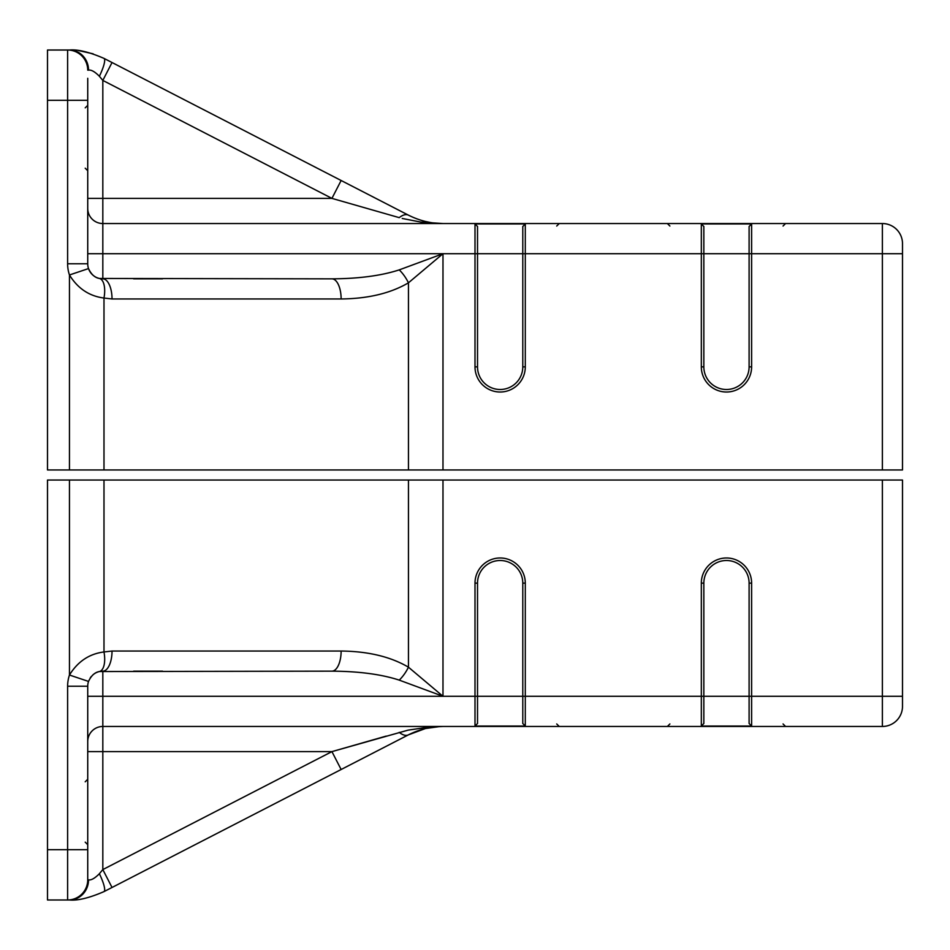 <?xml version="1.0" encoding="UTF-8"?>
<svg xmlns="http://www.w3.org/2000/svg" width="950" height="950" viewBox="0 0 950 950"><rect width="100%" height="100%" fill="white"/><g stroke="black" fill="none" stroke-linecap="round" stroke-linejoin="round"><path stroke-width="1.43" d="M133.641 671.151L162.533 671.151M902.5 480.035L902.5 696.291L882.384 696.291L882.384 480.035L902.5 480.035L902.5 706.349A20.116 20.116 0 0 1 882.384 726.465L882.384 696.291L751.616 696.291L751.616 726.049L749.099 723.496L749.099 583.134A22.634 22.634 0 0 0 726.465 560.5A22.634 22.634 0 0 0 703.843 583.134L703.843 723.496L701.326 726.049L701.326 696.291L525.291 696.291L525.291 726.049L475 726.049L475 696.291L442.985 696.291L399.238 680.117C381.401 674.31 358.957 671.318 331.93 671.151L99.382 671.543C94.881 672.291 91.259 675.592 88.516 681.423A15.093 15.093 0 0 0 87.732 686.232L87.732 879.866A20.116 20.116 0 0 1 67.616 899.982L47.5 899.982L47.5 480.035L103.989 480.035L103.989 651.961A20.116 9.013 76.8 0 1 99.382 671.543M525.291 726.049L522.785 723.496L522.785 583.134A22.634 22.634 0 0 0 500.151 560.5A22.634 22.634 0 0 0 477.517 583.134L477.517 723.496L475 726.049M99.382 873.727A20.116 4.109 62.8 0 1 103.989 891.611C89.312 897.964 77.793 900.754 69.457 899.982A20.116 19.071 -90 0 0 88.516 879.866C91.236 880.353 94.846 878.299 99.382 873.727L102.826 869.582L331.93 751.616L408.037 730.146L429.519 726.999L442.985 726.465L102.826 726.465L102.826 869.582L112.029 887.478L103.989 891.611C89.264 897.976 77.746 900.766 69.457 899.982L67.616 899.982A20.116 20.116 0 0 0 87.732 879.866A20.116 20.116 0 0 1 67.616 899.982L67.616 686.232A35.209 35.209 0 0 1 69.457 675.023L69.457 480.035M882.384 480.035L442.985 480.035L442.985 696.291L102.826 696.291L102.826 726.465A15.093 15.093 0 0 0 87.732 741.558M882.384 726.465L442.985 726.465C431.276 726.394 419.769 729.184 408.452 734.837L112.029 887.478L341.133 769.5L331.93 751.616L87.732 751.616M751.616 726.049L701.326 726.049M399.238 680.117A20.116 8.087 -58.5 0 0 408.452 667.185L408.452 480.035L103.989 480.035M408.452 480.035L442.985 480.035M749.099 696.291L701.326 696.291L701.326 583.134A25.151 25.151 0 0 1 726.465 557.982A25.151 25.151 0 0 1 751.616 583.134L751.616 696.291L749.099 696.291M522.785 696.291L475 696.291L475 583.134A25.151 25.151 0 0 1 500.151 557.982A25.151 25.151 0 0 1 525.291 583.134L525.291 696.291L522.785 696.291M386.187 736.096L331.93 751.616M331.93 671.151A20.116 9.215 -90 0 0 341.133 651.035C368.173 651.332 390.616 656.711 408.452 667.185L442.985 696.291M399.238 732.355A20.116 9.631 -117.2 0 0 408.452 734.837L425.457 728.531L439.909 726.536M441.762 726.477L442.985 726.465C440.491 726.501 440.491 726.501 442.985 726.465L435.076 726.881M90.238 677.908A15.093 15.093 0 0 1 91.426 676.352A15.093 15.093 0 0 0 90.238 677.908M87.732 696.291L102.826 696.291L102.826 671.151A15.093 15.093 0 0 0 92.803 674.963A15.093 15.093 0 0 1 102.826 671.151A20.116 9.215 -90 0 0 112.029 651.035L341.133 651.035M67.616 686.232L87.732 686.232A15.093 15.093 0 0 1 88.516 681.423L69.457 675.023C77.793 661.497 89.312 653.814 103.989 651.961L112.029 651.035M133.641 278.849L162.533 278.849M69.457 469.965L69.457 274.978L88.516 268.577A15.093 15.093 0 0 0 95.392 276.889A15.093 15.093 0 0 1 88.516 268.577C91.236 274.384 94.846 277.685 99.382 278.457L331.93 278.849C358.957 278.683 381.401 275.69 399.238 269.883L442.985 253.709L408.452 282.815C390.616 293.289 368.173 298.668 341.133 298.965L112.029 298.965L103.989 298.039L103.989 469.965L47.5 469.965L47.5 50.017L69.457 50.017A20.116 19.071 -90 0 1 88.516 70.134C91.259 69.659 94.881 71.713 99.382 76.273L102.826 80.418L112.029 62.522L408.452 215.163C419.769 220.816 431.276 223.606 442.985 223.535L420.779 222.074L402.242 218.464M882.384 469.965L882.384 223.535A20.116 20.116 0 0 1 902.5 243.651L902.5 469.965L103.989 469.965M751.616 223.951L701.326 223.951L703.843 226.504L703.843 366.866A22.634 22.634 0 0 0 726.465 389.5A22.634 22.634 0 0 0 749.099 366.866L749.099 226.504L751.616 223.951L751.616 253.709L902.5 253.709L902.5 469.965M99.382 76.273A20.116 4.109 117.2 0 0 103.989 58.389L112.029 62.522M395.212 208.347L341.133 180.5L331.93 198.384L333.913 198.954M701.326 223.951L701.326 253.709L751.616 253.709L751.616 366.866A25.151 25.151 0 0 1 726.465 392.017A25.151 25.151 0 0 1 701.326 366.866L701.326 253.709L525.291 253.709L525.291 366.866A25.151 25.151 0 0 1 500.151 392.017A25.151 25.151 0 0 1 475 366.866L475 253.709L102.826 253.709L102.826 278.849A15.093 15.093 0 0 1 95.95 277.198A15.093 15.093 0 0 0 102.826 278.849A20.116 9.215 90 0 1 112.029 298.965M477.517 226.504L477.517 366.866A22.634 22.634 0 0 0 500.151 389.5A22.634 22.634 0 0 0 522.785 366.866L522.785 226.504L525.291 223.951L475 223.951L477.517 226.504M475 223.951L475 253.709L525.291 253.709L525.291 223.951M902.5 243.651A20.116 20.116 0 0 0 882.384 223.535L102.826 223.535A15.093 15.093 0 0 1 87.732 208.442M361.641 206.886L399.238 217.645L331.93 198.384L87.732 198.384M87.732 78.304L87.732 263.767A15.093 15.093 0 0 0 88.516 268.577A15.093 15.093 0 0 1 87.732 263.767L67.616 263.767L67.616 100.308L47.5 100.308M435.076 223.119L442.32 223.523M437.606 223.333L436.418 223.238M435.147 223.119L434.352 223.036M434.293 223.024L433.438 222.917M429.863 222.383L425.707 221.528M420.981 220.246L416.611 218.761M399.238 217.645A20.116 9.631 -62.8 0 1 408.452 215.163M88.516 70.134L87.732 70.134A20.116 20.116 0 0 0 67.616 50.017L67.616 100.308L87.732 100.308M99.382 278.457A20.116 9.013 103.2 0 1 103.989 298.039C89.264 296.151 77.746 288.467 69.457 274.978A35.209 35.209 0 0 1 67.616 263.767M331.93 278.849A20.116 9.215 90 0 1 341.133 298.965M399.238 269.883A20.116 8.087 58.5 0 1 408.452 282.815L408.452 469.965M93.147 53.829L78.696 50.587M74.884 50.208L69.457 50.017C77.793 49.246 89.312 52.036 103.989 58.389M749.099 583.134L751.616 583.134M703.843 583.134L701.326 583.134M522.785 583.134L525.291 583.134M477.517 583.134L475 583.134M87.732 879.866A20.116 20.116 0 0 1 67.616 899.982A20.116 20.116 0 0 0 87.732 879.866L88.516 879.866M47.5 849.692L87.732 849.692M331.93 198.384L102.826 80.418L102.826 253.709L87.732 253.709M442.985 253.709L442.985 469.965M701.326 366.866L703.843 366.866A22.634 22.634 0 0 0 726.465 389.5A22.634 22.634 0 0 0 749.099 366.866L751.616 366.866M475 366.866L477.517 366.866A22.634 22.634 0 0 0 500.151 389.5A22.634 22.634 0 0 0 522.785 366.866L525.291 366.866M87.732 70.134A20.116 20.116 0 0 0 67.616 50.017M85.215 781.791L87.732 779.285M85.215 842.151L87.732 844.657M669.893 723.959L667.375 726.465M783.049 723.959L785.567 726.465L783.049 723.959M556.724 723.959L559.241 726.465M85.215 107.849L87.732 105.343M85.215 168.209L87.732 170.715M669.893 226.041L667.375 223.535M783.049 226.041L785.567 223.535L783.049 226.041M556.724 226.041L559.241 223.535"/></g></svg>
